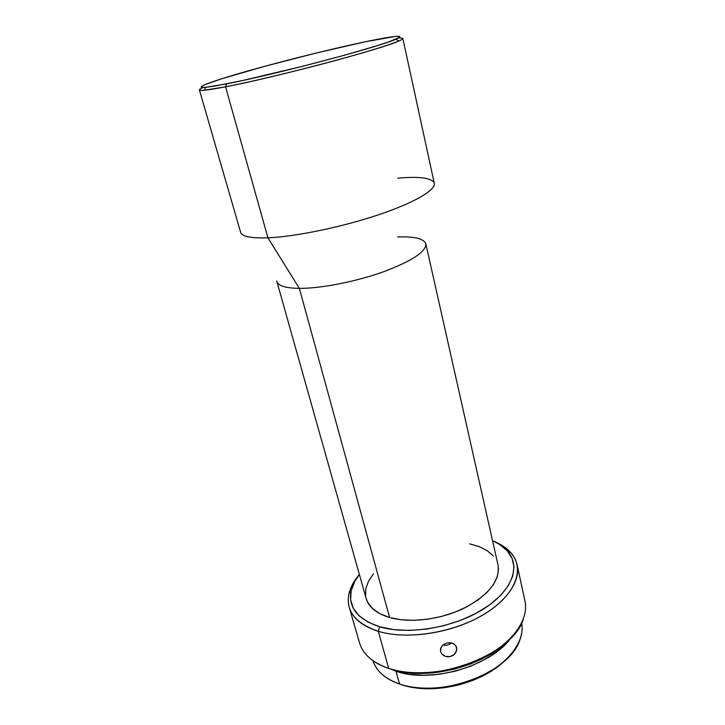 <?xml version="1.0" encoding="UTF-8"?>
<svg xmlns="http://www.w3.org/2000/svg" width="725" height="725" viewBox="0 0 725 725"><rect width="100%" height="100%" fill="white"/><g stroke="black" fill="none" stroke-linecap="round" stroke-linejoin="round"><path stroke-width="1.09" d="M397.699 178.16C418.416 176.347 430.496 177.752 433.94 182.365C437.683 188.718 416.947 201.731 379.991 214.283C343.142 226.834 295.691 236.694 267.924 237.818L225.566 86.801L226.617 83.846L205.728 87.326C191.364 88.695 212.325 81.019 248.34 70.851C284.427 60.646 332.258 48.738 365.001 41.832L316.571 52.952L264.009 66.501L221.098 78.953L204.523 84.798L201.206 86.574L201.65 87.435L206.045 87.299L214.428 86.103L242.232 80.602L302.343 66.365L343.713 55.426L376.792 45.802L388.373 42.032L399.774 37.247L399.52 36.341L395.542 36.404L365.001 41.832C395.279 35.525 405.619 34.637 396.022 39.177C380.045 46.699 274.159 74.748 226.617 83.846L225.566 86.801C274.15 77.648 382.61 48.856 398.714 41.053C404.305 38.597 404.197 37.618 398.388 38.099C401.224 37.863 402.71 37.981 402.846 38.461C403.508 40.301 379.238 48.512 340.107 59.233C301.056 69.944 252.971 81.481 225.566 86.801L267.924 237.818C295.048 236.712 340.94 227.306 377.462 215.135C414.057 202.955 435.988 190.032 434.284 183.289L402.846 38.461M521.638 623.065C522.725 628.684 522.036 634.592 519.562 640.773C508.823 673.335 438.761 699.172 399.548 684.028C422.648 691.958 457.711 688.279 484.128 674.712C510.59 661.155 525.054 639.912 521.638 623.065M407.894 686.303C437.039 694.061 481.128 682.905 503.077 662.224M523.26 619.349C512.72 655.092 432.734 685.034 388.7 668.396L378.296 631.321L379.574 626.753C357.262 619.141 347.81 607.052 351.217 590.485C352.513 585.075 355.232 579.728 359.373 574.436L354.661 581.586L351.163 590.757L350.637 599.747L353.256 608.193L359.047 615.743L367.901 622.041L379.574 626.753L393.63 629.608L409.498 630.433L426.463 629.119L443.745 625.72L460.511 620.382L475.953 613.377L489.384 605.04L500.232 595.796L508.071 586.09L512.675 576.348L513.98 566.986L512.077 558.359L507.174 550.764L499.579 544.448L492.556 540.732C498.709 543.424 503.639 546.831 507.355 550.982C521.175 566.153 512.43 591.111 482.759 609.471C453.252 627.895 407.776 635.336 379.574 626.753L378.296 631.321C407.532 640.347 454.847 632.653 485.451 613.441C516.227 594.283 525.108 568.291 510.69 552.541C506.431 547.819 500.676 544.013 493.444 541.131C506.567 546.396 514.46 554.29 517.097 564.811C521.021 582.084 504.618 604.668 474.349 619.576C444.144 634.502 404.106 639.187 378.296 631.321L388.7 668.396C414.347 676.96 453.814 672.664 483.448 657.557C513.146 642.468 529.069 619.168 524.972 601.07L517.097 564.811M506.222 642.377L499.389 648.141L486.267 656.651L471.141 663.747L454.702 669.057L437.719 672.329L420.998 673.416L405.329 672.302L395.696 670.344C428.819 679.905 481.627 666.547 506.204 642.395M452.744 643.302L455.391 645.159L456.641 647.534L456.696 650.361L454.521 654.249L450.361 656.569L445.585 656.469L441.824 654.059L440.537 651.585L440.492 648.857L441.96 645.966M444.153 655.889L441.824 654.059L440.537 651.585L440.954 647.534L443.963 644.253L446.926 642.993L451.684 642.966L454.367 644.208L456.17 646.301L456.696 650.361L455.517 653.062L453.297 655.255L450.361 656.569L447.144 656.787M397.762 236.948C414.591 236.359 423.944 238.661 425.829 243.872C426.273 251.638 412.09 260.964 383.262 271.866C355.685 281.717 320.758 288.523 299.353 288.369L267.924 237.818L299.353 288.369C321.066 288.523 356.691 281.508 384.413 271.449C413.359 260.32 427.107 250.941 425.657 243.319M497.984 564.893L498.501 569.243L497.259 576.855L493.362 584.74L486.901 592.552L478.065 599.965L467.199 606.635L454.765 612.235L441.308 616.504L427.442 619.241L413.803 620.328L401.007 619.73L389.615 617.51L299.353 288.369L389.615 617.51C410.06 623.418 441.208 619.558 464.707 607.903C489.167 594.591 500.268 580.317 498.021 565.065L425.829 243.872M443.963 644.253L446.926 642.993L450.143 642.713M389.524 668.668L395.977 671.187L409.036 674.223L423.708 675.274L439.341 674.268L455.209 671.214L470.57 666.248L484.708 659.605L496.987 651.63L506.884 642.703L510.844 637.964C491.423 666.094 430.469 683.865 395.977 671.187L399.548 684.028L395.977 671.187L389.533 668.668M498.392 666.139L486.72 673.833L473.28 680.204L458.662 684.953L443.555 687.844L428.665 688.75L414.664 687.653L407.876 686.303M372.949 660.683C376.302 671.087 385.165 678.872 399.548 684.028C393.032 681.799 387.585 678.881 383.199 675.283C378.078 671.015 374.662 666.157 372.949 660.683M378.296 631.321C362.165 626.155 352.477 618.144 349.233 607.287C346.55 596.775 349.74 586.081 358.775 575.206C353.782 581.187 350.528 587.268 349.024 593.449C345.417 610.686 355.178 623.31 378.296 631.321M349.233 607.287L359.555 642.93C362.944 654.303 372.659 662.795 388.7 668.396C380.997 665.84 374.689 662.433 369.75 658.191M469.637 543.832L479.243 546.632L487.245 550.701L493.308 555.939M276.76 280.992C277.548 285.677 285.079 288.142 299.353 288.369C285.704 288.16 278.21 285.895 276.877 281.563L366.134 598.433C368.717 607.178 376.538 613.531 389.615 617.51L380.081 613.794L372.777 608.783L367.91 602.729L366.089 598.279M365.599 595.905L365.844 588.609L368.545 581.124L373.52 573.72M199.393 89.945C199.284 89.456 200.535 88.64 203.136 87.508C197.798 89.837 198.17 90.761 204.251 90.262L225.566 86.801C208.528 90.072 199.801 91.123 199.393 89.945L240.618 232.29C241.932 236.549 251.031 238.398 267.924 237.818C249.726 238.407 240.582 236.241 240.483 231.32M451.557 642.93C449.029 645.042 446.156 645.73 442.939 644.996C446.156 645.73 449.029 645.042 451.557 642.93M398.714 41.053L396.022 39.177M510.69 552.541L507.355 550.982M349.024 593.449L351.217 590.485M204.251 90.262L205.728 87.326"/></g></svg>
